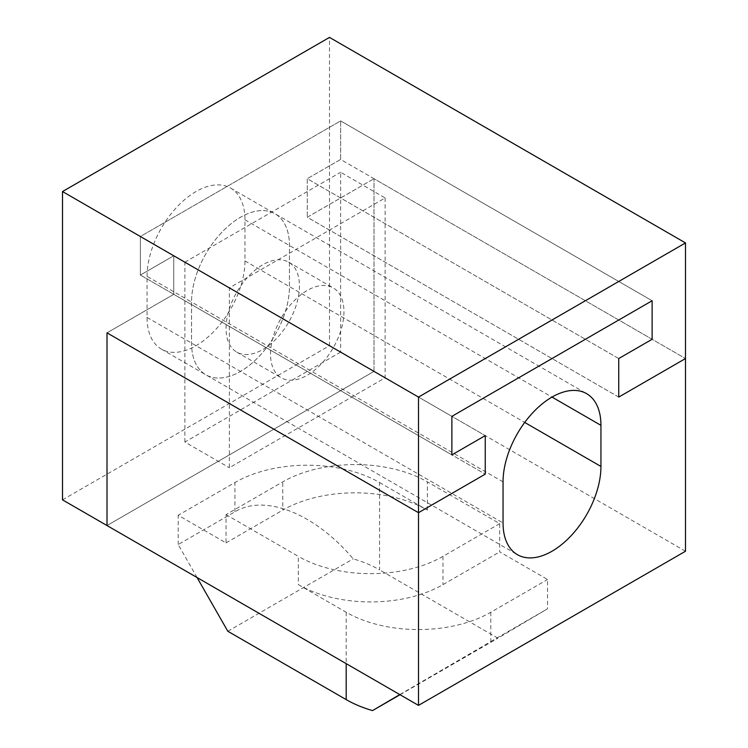 <?xml version="1.0" encoding="UTF-8"?>
<svg xmlns="http://www.w3.org/2000/svg" width="748" height="748" viewBox="0 0 748 748"><rect width="100%" height="100%" fill="white"/><g stroke="black" fill="none" stroke-linecap="round" stroke-linejoin="round"><path stroke-width="0.56" stroke-dasharray="3.74 2.81" d="M385.127 197.977L385.127 377.815L229.374 467.734L229.374 287.896L385.127 197.977L340.63 172.283L340.63 352.121L385.127 377.815M340.63 352.121L184.878 442.049L229.374 467.734M184.878 442.049L184.878 262.202L229.374 287.896M184.878 262.202L340.63 172.283M270.542 354.047A51.921 29.976 -60 0 1 293.197 301.799A51.921 29.976 -60 0 1 333.206 287.896A51.921 29.976 -60 0 1 333.206 347.839A51.921 29.976 -60 0 1 281.295 377.815A51.921 29.976 -60 0 1 270.542 354.047M226.036 328.363A51.921 29.976 -60 0 1 248.701 276.115A51.921 29.976 -60 0 1 288.709 262.202A51.921 29.976 -60 0 1 288.709 322.154A51.921 29.976 -60 0 1 236.789 352.13A51.921 29.976 -60 0 1 226.036 328.363M652.125 339.274L340.63 159.436L340.63 120.896L140.381 236.508L140.381 275.049L173.751 255.779L173.751 294.319L107.001 332.851L173.751 294.319L485.246 474.157L173.751 294.319L173.751 255.779L485.246 435.617L173.751 255.779L140.381 275.049L451.876 454.887L140.381 275.049L140.381 236.508L451.876 416.356L140.381 236.508L340.63 120.896L652.125 300.743L340.63 120.896L340.63 159.436L307.25 178.707L340.63 159.436L652.125 339.274M618.746 358.544L307.25 178.707L307.25 217.247L307.25 178.707L618.746 358.544M618.746 397.085L307.25 217.247L374 178.707L307.25 217.247L618.746 397.085M685.495 551.239L374 371.391L107.001 525.545L374 371.391L329.503 345.707L329.503 37.4M62.505 499.851L329.503 345.707M147.057 276.33A69.227 39.971 -60 0 1 177.267 206.672A69.227 39.971 -60 0 1 230.618 188.122A69.227 39.971 -60 0 1 244.951 219.809L244.951 260.921A69.227 39.971 -60 0 1 214.732 330.588A69.227 39.971 -60 0 1 161.39 349.129A69.227 39.971 -60 0 1 147.057 317.442L147.057 276.33L191.553 302.024A69.227 39.971 -60 0 1 221.773 232.357A69.227 39.971 -60 0 1 275.114 213.816A69.227 39.971 -60 0 1 289.448 245.503L289.448 286.615A69.227 39.971 -60 0 1 259.238 356.272A69.227 39.971 -60 0 1 205.887 374.823A69.227 39.971 -60 0 1 191.553 343.136L191.553 302.024A69.227 39.971 -60 0 1 221.773 232.357A69.227 39.971 -60 0 1 275.114 213.816A69.227 39.971 -60 0 1 289.448 245.503L289.448 286.615A69.227 39.971 -60 0 1 259.238 356.272A69.227 39.971 -60 0 1 205.887 374.823A69.227 39.971 -60 0 1 191.553 343.136L191.553 302.024L503.049 481.871M374 371.391L374 178.707L685.495 358.544L374 178.707L374 371.391M197.079 577.55L178.202 544.553L234.937 511.8C265.035 493.633 314.973 513.511 353.215 558.868A102.261 59.045 180 0 1 379.563 569.864L379.563 482.516A102.261 59.045 0 0 0 234.937 482.516L178.202 515.269L226.036 542.889L226.036 514.624L282.772 481.871A102.261 59.045 180 0 1 427.398 481.871L499.711 523.619L499.711 551.874L547.545 579.494L547.545 608.788L497.934 638.203L379.563 569.864M226.036 514.624L298.349 556.372L298.349 584.637L346.184 612.257A102.261 59.045 0 0 0 490.81 612.257L547.545 579.494M490.81 612.257L490.81 641.541L399.787 694.583M499.711 523.619L442.975 556.372A102.261 59.045 180 0 1 298.349 556.372M298.349 584.637A102.261 59.045 0 0 0 442.975 584.637L499.711 551.874M379.563 482.516L427.398 510.127A102.261 59.045 0 0 0 282.772 510.127L282.772 481.871M178.202 544.553L178.202 515.269M490.81 641.541L547.545 608.788M400.03 694.724L497.934 638.203M226.036 542.889L282.772 510.127M227.822 631.265L353.215 558.868M147.057 317.442L503.049 522.974M244.951 260.921L524.713 422.433M244.951 219.809L551.996 397.085M234.937 511.8L234.937 482.516M346.184 612.257L346.184 663.635M442.975 556.372L442.975 584.637M427.398 510.127L427.398 481.871M236.789 352.13L281.295 377.815M288.709 262.202L333.206 287.896M161.39 349.129L517.382 554.661M230.618 188.122L586.61 393.654"/><path stroke-width="1.12" d="M652.125 339.274L618.746 358.544L618.746 397.085L685.495 358.544L685.495 551.239L418.497 705.383L62.505 499.851L62.505 191.553L329.503 37.4L685.495 242.932L685.495 358.544L618.746 397.085L618.746 358.544L652.125 339.274L652.125 300.743L652.125 339.274M62.505 191.553L418.497 397.085L685.495 242.932M418.497 397.085L418.497 512.698L107.001 332.851L107.001 525.545L107.001 332.851L418.497 512.698L485.246 474.157L485.246 435.617L451.876 454.887L451.876 416.356L652.125 300.743L451.876 416.356L451.876 454.887L485.246 435.617L485.246 474.157L418.497 512.698L418.497 705.383M399.787 694.583L372.532 710.6A102.261 59.045 180 0 1 346.184 699.604L227.822 631.265L197.079 577.55M503.049 522.974A69.227 39.971 120 0 0 517.382 554.661A69.227 39.971 120 0 0 570.733 536.12A69.227 39.971 120 0 0 600.943 466.453L600.943 425.341A69.227 39.971 120 0 0 586.61 393.654A69.227 39.971 120 0 0 533.268 412.204A69.227 39.971 120 0 0 503.049 481.871L503.049 522.974M372.532 710.6L400.03 694.724M346.184 663.635L346.184 699.604M524.713 422.433L600.943 466.453M551.996 397.085L600.943 425.341"/></g></svg>
